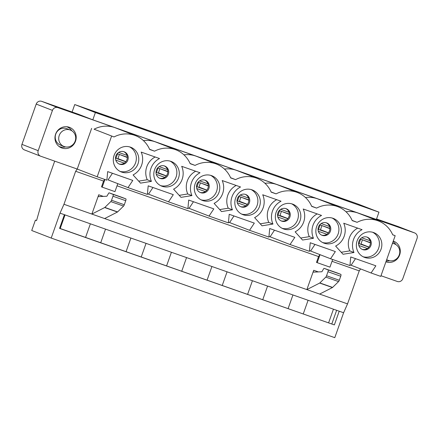<?xml version="1.0" encoding="UTF-8"?>
<svg xmlns="http://www.w3.org/2000/svg" width="439" height="439" viewBox="0 0 439 439"><rect width="100%" height="100%" fill="white"/><g stroke="black" fill="none" stroke-linecap="round" stroke-linejoin="round"><path stroke-width="0.66" d="M392.444 243.387A8.813 8.451 -68.8 0 1 394.474 243.886A8.813 8.451 -68.8 0 1 399.26 254.9A8.813 8.451 -68.8 0 1 388.103 260.316A8.813 8.451 -68.8 0 1 386.699 259.608M393.048 241.691A10.574 10.141 -68.8 0 1 395.907 244.611M389.651 260.744A10.574 10.141 -68.8 0 1 386.194 261.051M75.179 141.073A8.813 8.451 -68.8 0 1 64.017 146.489A8.813 8.451 -68.8 0 1 59.325 135.217A8.813 8.451 -68.8 0 1 70.388 130.059A8.813 8.451 -68.8 0 1 75.179 141.073M66.596 126.712A10.574 10.141 -68.8 0 1 66.788 126.778A10.574 10.141 -68.8 0 1 67.079 126.887A10.574 10.141 -68.8 0 1 71.82 130.784M65.565 146.917A10.574 10.141 -68.8 0 1 59.731 146.708A10.574 10.141 -68.8 0 1 59.435 146.599A10.574 10.141 -68.8 0 1 58.963 146.401M64.017 146.489L60.538 145.139A8.813 8.451 -68.8 0 1 55.797 133.994A8.813 8.451 -68.8 0 1 66.662 128.616A8.813 8.451 -68.8 0 1 66.909 128.709L70.388 130.059M336.916 272.855A1.761 0.499 109.4 0 1 336.922 272.855L340.851 274.38A1.761 0.499 109.4 0 1 340.73 276.224L339.303 280.252A1.761 0.499 109.4 0 1 338.562 281.597L332.592 287.424A1.761 0.499 109.4 0 1 332.438 287.54L319.625 294.081L306.866 289.597L313.709 270.276A1.761 0.499 109.4 0 0 313.589 272.12A1.761 0.499 109.4 0 0 313.644 272.131L321.902 271.741L323.516 268.964A1.761 0.499 109.4 0 1 324.158 268.377A1.761 0.499 109.4 0 1 324.163 268.377L328.092 269.903A1.761 0.499 109.4 0 1 327.966 271.741L326.539 275.769A1.761 0.499 109.4 0 1 325.804 277.113L319.833 282.946A1.761 0.499 109.4 0 1 319.68 283.062L306.866 289.597L104.636 218.567L117.443 212.032A1.761 0.499 109.4 0 0 117.597 211.916L123.568 206.083A1.761 0.499 109.4 0 0 124.308 204.739L125.735 200.711A1.761 0.499 109.4 0 0 125.861 198.872L121.932 197.347A1.761 0.499 109.4 0 1 121.932 197.347L109.168 192.864A1.761 0.499 109.4 0 1 109.174 192.864L121.932 197.347A1.761 0.499 109.4 0 0 121.921 197.341M324.158 268.377L336.922 272.855A1.761 0.499 109.4 0 1 336.922 272.86L324.163 268.377M57.915 107.637L41.672 101.338A4.406 4.225 111.2 0 0 36.212 104.092L21.95 144.371L38.193 150.67L52.455 110.392A4.406 4.225 111.2 0 1 57.915 107.637L114.694 127.579A27.311 26.203 111.2 0 0 94.089 129.214L114.041 136.952L94.089 129.214M38.193 150.67A4.406 4.225 111.2 0 0 40.706 156.218L77.231 169.048L91.641 128.353M61.904 148.025A11.013 10.563 111.2 0 0 75.492 141.303A11.013 10.563 111.2 0 0 69.56 127.376A11.013 10.563 111.2 0 0 55.61 134.142A11.013 10.563 111.2 0 0 61.597 147.91A11.013 10.563 111.2 0 0 61.904 148.025M59.704 146.939A11.013 10.563 111.2 0 0 61.016 147.065M68.561 127.606A11.013 10.563 111.2 0 0 67.507 126.816M149.567 149.249L154.555 151.181L149.661 149.463A27.311 26.203 111.2 0 0 135.404 135.602L115.452 127.859A27.311 26.203 111.2 0 0 114.694 127.579L155.203 141.808A27.311 26.203 111.2 0 0 143.421 140.612M135.404 135.602A27.311 26.203 111.2 0 0 114.041 136.952M117.789 183.65L114.963 191.64L102.199 187.157L104.91 179.502M147.449 193.714L168.516 201.841L173.306 194.653L148.184 185.829L147.383 194.422L128.007 187.612L108.054 179.875L112.444 173.279M128.007 187.612L132.797 180.424L107.676 171.6L106.875 180.193L97.184 176.785L111.599 136.095M114.08 155.411A13.214 12.676 -68.8 0 1 130.822 147.29A13.214 12.676 -68.8 0 1 137.862 164.197A13.214 12.676 -68.8 0 1 121.263 171.934A13.214 12.676 -68.8 0 1 114.08 155.411M129.576 146.884A13.214 12.676 -68.8 0 1 135.426 163.248A13.214 12.676 -68.8 0 1 120.072 171.397M119.638 154.533L127.315 157.513M119.386 154.446L117.921 158.589L125.856 161.667M124.072 151.762A6.607 6.338 -68.8 0 1 127.776 160.284A6.607 6.338 -68.8 0 1 119.479 164.153A6.607 6.338 -68.8 0 1 115.923 155.796A6.607 6.338 -68.8 0 1 124.072 151.762M119.024 163.95A6.607 6.338 111.2 0 0 123.787 151.669M146.725 129.966L130.773 124.363L146.697 130.037M334.37 324.909L339.221 311.207L64.418 214.687L59.567 228.39L334.37 324.909L85.561 237.428L90.385 223.808M100.712 242.751L105.536 229.131M126.075 251.657L130.893 238.037M190.076 163.478L195.064 165.41L190.169 163.692A27.311 26.203 111.2 0 0 175.918 149.825L155.96 142.088A27.311 26.203 111.2 0 0 155.203 141.808L195.712 156.037A27.311 26.203 111.2 0 0 183.93 154.841M175.918 149.825A27.311 26.203 111.2 0 0 154.555 151.181M148.563 194.104L152.959 187.508M154.594 169.635A13.214 12.676 -68.8 0 1 171.331 161.519A13.214 12.676 -68.8 0 1 178.377 178.421A13.214 12.676 -68.8 0 1 161.777 186.158A13.214 12.676 -68.8 0 1 154.594 169.635M170.091 161.113A13.214 12.676 -68.8 0 1 175.94 177.477A13.214 12.676 -68.8 0 1 160.581 185.62M160.153 168.763L167.824 171.742M159.895 168.675L158.43 172.818L166.37 175.896M164.581 165.991A6.607 6.338 -68.8 0 1 168.285 174.513A6.607 6.338 -68.8 0 1 159.988 178.382A6.607 6.338 -68.8 0 1 156.432 170.025A6.607 6.338 -68.8 0 1 164.581 165.991M159.533 178.179A6.607 6.338 111.2 0 0 164.296 165.898M187.233 144.19L171.287 138.592L187.206 144.266M141.226 256.98L146.05 243.36M166.584 265.886L171.408 252.266M230.59 177.707L235.573 179.639L230.684 177.921A27.311 26.203 111.2 0 0 216.427 164.054L196.474 156.317A27.311 26.203 111.2 0 0 195.712 156.037L236.22 170.266A27.311 26.203 111.2 0 0 224.444 169.07M216.427 164.054A27.311 26.203 111.2 0 0 195.064 165.41M187.963 207.943L189.072 208.333L193.467 201.731M189.072 208.333L209.03 216.07L213.815 208.882L188.699 200.058L187.897 208.646L168.516 201.841M195.103 183.864A13.214 12.676 -68.8 0 1 211.845 175.748A13.214 12.676 -68.8 0 1 218.885 192.65A13.214 12.676 -68.8 0 1 202.286 200.387A13.214 12.676 -68.8 0 1 195.103 183.864M210.599 175.337A13.214 12.676 -68.8 0 1 216.449 191.706A13.214 12.676 -68.8 0 1 201.095 199.849M200.661 182.992L208.333 185.966M200.409 182.904L198.938 187.047L206.879 190.125M205.095 180.22A6.607 6.338 -68.8 0 1 208.799 188.743A6.607 6.338 -68.8 0 1 200.497 192.611A6.607 6.338 -68.8 0 1 196.941 184.254A6.607 6.338 -68.8 0 1 205.095 180.22M200.041 192.408A6.607 6.338 111.2 0 0 204.804 180.127M227.742 158.419L211.796 152.816L227.72 158.495M181.735 271.209L186.559 257.589M207.093 280.115L211.916 266.495M271.099 191.936L276.087 193.868L271.192 192.15A27.311 26.203 111.2 0 0 256.936 178.283L236.983 170.546A27.311 26.203 111.2 0 0 236.22 170.266L276.735 184.495A27.311 26.203 111.2 0 0 264.953 183.293M256.936 178.283A27.311 26.203 111.2 0 0 235.573 179.639M228.472 222.167L229.586 222.562L233.976 215.961M229.586 222.562L249.539 230.299L254.329 223.111L229.207 214.287L228.406 222.875L209.03 216.07M235.611 198.093A13.214 12.676 -68.8 0 1 252.354 189.977A13.214 12.676 -68.8 0 1 259.394 206.879A13.214 12.676 -68.8 0 1 242.794 214.616A13.214 12.676 -68.8 0 1 235.611 198.093M251.108 189.566A13.214 12.676 -68.8 0 1 256.958 205.935A13.214 12.676 -68.8 0 1 241.604 214.078M241.17 197.221L248.847 200.195M240.918 197.133L239.453 201.276L247.387 204.354M245.604 194.45A6.607 6.338 -68.8 0 1 249.308 202.966A6.607 6.338 -68.8 0 1 241.011 206.835A6.607 6.338 -68.8 0 1 237.455 198.477A6.607 6.338 -68.8 0 1 245.604 194.45M240.55 206.637A6.607 6.338 111.2 0 0 245.319 194.356M268.256 172.648L252.304 167.045L268.229 172.725M222.244 285.438L227.067 271.818M247.607 294.344L252.425 280.724M311.608 206.16L316.596 208.097L311.701 206.379A27.311 26.203 111.2 0 0 297.45 192.512L277.492 184.775A27.311 26.203 111.2 0 0 276.735 184.495L317.243 198.724A27.311 26.203 111.2 0 0 305.462 197.523M297.45 192.512A27.311 26.203 111.2 0 0 276.087 193.868M268.981 236.396L270.095 236.791L274.49 230.19M270.095 236.791L290.047 244.528L294.838 237.34L269.716 228.516L268.915 237.104L249.539 230.299M276.126 212.322A13.214 12.676 -68.8 0 1 292.862 204.201A13.214 12.676 -68.8 0 1 299.908 221.108A13.214 12.676 -68.8 0 1 283.309 228.845A13.214 12.676 -68.8 0 1 276.126 212.322M291.622 203.795A13.214 12.676 -68.8 0 1 297.472 220.164A13.214 12.676 -68.8 0 1 282.112 228.307M281.684 211.45L289.356 214.424M281.426 211.362L279.961 215.505L287.902 218.584M286.113 208.679A6.607 6.338 -68.8 0 1 289.817 217.195A6.607 6.338 -68.8 0 1 281.52 221.064A6.607 6.338 -68.8 0 1 277.964 212.706A6.607 6.338 -68.8 0 1 286.113 208.679M281.064 220.866A6.607 6.338 111.2 0 0 285.827 208.585M308.765 186.877L292.818 181.274L308.738 186.954M262.758 299.667L267.581 286.047M288.116 308.573L292.939 294.953M352.122 220.389L357.105 222.326L352.215 220.608A27.311 26.203 111.2 0 0 337.959 206.742L318.006 199.004A27.311 26.203 111.2 0 0 317.243 198.724L414.531 232.895A4.406 4.225 111.2 0 1 414.657 232.939L398.414 226.639A4.406 4.225 111.2 0 0 398.294 226.595L376.552 218.957M337.959 206.742A27.311 26.203 111.2 0 0 316.596 208.097M309.495 250.625L310.603 251.015L314.999 244.419M310.603 251.015L330.562 258.758L335.347 251.569L310.23 242.745L309.429 251.333L290.047 244.528M316.634 226.551A13.214 12.676 -68.8 0 1 333.377 218.43A13.214 12.676 -68.8 0 1 340.417 235.337A13.214 12.676 -68.8 0 1 323.817 243.074A13.214 12.676 -68.8 0 1 316.634 226.551M332.131 218.024A13.214 12.676 -68.8 0 1 337.981 234.393A13.214 12.676 -68.8 0 1 322.627 242.537M322.193 225.679L329.865 228.653M321.941 225.591L320.47 229.734L328.41 232.813M326.627 222.902A6.607 6.338 -68.8 0 1 330.331 231.424A6.607 6.338 -68.8 0 1 322.028 235.293A6.607 6.338 -68.8 0 1 318.473 226.936A6.607 6.338 -68.8 0 1 326.627 222.902M321.573 235.095A6.607 6.338 111.2 0 0 326.336 222.814M349.274 201.106L333.327 195.503L349.252 201.183M85.561 237.428L59.594 228.307M303.267 313.89L308.09 300.271M328.624 322.802L333.448 309.182M331.813 323.922L336.636 310.302M414.657 232.939A4.406 4.225 111.2 0 1 417.05 238.448L402.788 278.727A4.406 4.225 111.2 0 1 397.328 281.476L380.992 275.736M392.68 234.728L395.171 235.694L392.724 234.838A27.311 26.203 111.2 0 0 378.467 220.971L358.515 213.233A27.311 26.203 111.2 0 0 357.752 212.953A27.311 26.203 111.2 0 0 345.976 211.752M385.914 261.825A11.013 10.563 111.2 0 0 385.985 261.853A11.013 10.563 111.2 0 0 399.633 254.971A11.013 10.563 111.2 0 0 393.646 241.203A11.013 10.563 111.2 0 0 393.267 241.066M378.467 220.971A27.311 26.203 111.2 0 0 357.105 222.326M332.663 259.493L329.952 267.148L317.194 262.67L320.026 254.669M350.004 264.854L351.118 265.244L355.508 258.648M351.118 265.244L371.07 272.987L375.861 265.798L350.739 256.974L349.938 265.562L330.562 258.758M357.143 240.781A13.214 12.676 -68.8 0 1 373.885 232.659A13.214 12.676 -68.8 0 1 380.926 249.566A13.214 12.676 -68.8 0 1 364.326 257.303A13.214 12.676 -68.8 0 1 357.143 240.781M372.64 232.253A13.214 12.676 -68.8 0 1 378.489 248.622A13.214 12.676 -68.8 0 1 363.135 256.766M362.702 239.908L370.379 242.882M362.449 239.815L360.984 243.963L368.919 247.042M367.136 237.131A6.607 6.338 -68.8 0 1 370.84 245.653A6.607 6.338 -68.8 0 1 362.543 249.522A6.607 6.338 -68.8 0 1 358.987 241.165A6.607 6.338 -68.8 0 1 367.136 237.131M362.082 249.325A6.607 6.338 111.2 0 0 366.85 237.038M54.699 161.135L48.559 178.475L36.558 220.57L35.394 220.12L31.718 230.502L51.209 238.064L334.781 337.662L343.605 312.749L347.54 303.881L359.228 270.868L360.606 268.926M41.672 101.338L78.197 114.167L92.81 119.836L376.388 219.434L378.961 212.169L358.306 204.157L74.734 104.559L72.095 112.022M92.81 119.836L95.384 112.571L74.734 104.559M51.209 238.064L60.033 213.145L63.962 204.283L75.656 171.27L77.231 169.048L97.184 176.785M36.569 220.532L35.394 220.12M378.961 212.169L95.384 112.571M108.532 116.637L90.264 110.134L108.532 116.637M133.083 174.925L140.491 183.129L151.428 181.367A17.225 16.523 -68.8 0 1 159.516 158.528L141.171 152.086A17.225 16.523 -68.8 0 1 133.083 174.925M173.597 189.154L181 197.358L191.936 195.591A17.225 16.523 -68.8 0 1 200.025 172.757L181.68 166.315A17.225 16.523 -68.8 0 1 173.597 189.154M214.106 203.378L221.514 211.582L232.445 209.82A17.225 16.523 -68.8 0 1 240.534 186.981L222.194 180.544A17.225 16.523 -68.8 0 1 214.106 203.378M254.615 217.607L262.023 225.811L272.959 224.049A17.225 16.523 -68.8 0 1 281.042 201.21L262.703 194.768A17.225 16.523 -68.8 0 1 254.615 217.607M295.129 231.836L302.531 240.04L313.468 238.278A17.225 16.523 -68.8 0 1 321.557 215.439L303.212 208.997A17.225 16.523 -68.8 0 1 295.129 231.836M335.637 246.065L343.046 254.269L353.977 252.507A17.225 16.523 -68.8 0 1 362.065 229.668L343.726 223.226A17.225 16.523 -68.8 0 1 335.637 246.065M395.171 235.694L380.761 276.389L371.07 272.987M347.54 303.881L319.625 294.081M359.228 270.868L332.021 261.315M317.194 262.67L316.497 262.401L318.555 256.585L117.026 185.801M102.199 187.157L101.508 186.888L103.566 181.071L75.656 171.27M104.636 218.567L91.872 214.084L104.685 207.548A1.761 0.499 109.4 0 0 104.839 207.433L110.809 201.605A1.761 0.499 109.4 0 0 111.55 200.255L112.977 196.228A1.761 0.499 109.4 0 0 113.097 194.389L109.174 192.864A1.761 0.499 109.4 0 0 108.526 193.451L106.907 196.228L98.654 196.617A1.761 0.499 109.4 0 1 98.594 196.606A1.761 0.499 109.4 0 1 98.715 194.768L91.872 214.084L63.962 204.283M64.418 214.687L60.033 213.145M343.605 312.749L339.221 311.207M104.729 179.436L103.566 181.071M60.203 228.521L65.027 214.901M341.235 252.266L349.801 250.888L353.977 252.507M349.801 250.888A17.225 16.523 -68.8 0 1 357.714 228.143M300.726 238.037L309.292 236.659L313.468 238.278M309.292 236.659A17.225 16.523 -68.8 0 1 317.205 213.914M260.217 223.813L268.783 222.43L272.959 224.049M268.783 222.43A17.225 16.523 -68.8 0 1 276.691 199.685M219.703 209.584L228.269 208.201L232.445 209.82M228.269 208.201A17.225 16.523 -68.8 0 1 236.182 185.456M179.194 195.355L187.76 193.972L191.936 195.591M187.76 193.972A17.225 16.523 -68.8 0 1 195.673 171.226M138.686 181.126L147.252 179.743L151.428 181.367M147.252 179.743A17.225 16.523 -68.8 0 1 155.159 156.997M319.943 254.636L318.555 256.585M21.95 144.371A4.406 4.225 111.2 0 0 24.343 149.875L40.586 156.174M367.366 248.485L358.844 245.489M359.031 243.683L360.628 239.178M370.039 240.72L361.698 237.79M326.857 234.256L318.335 231.265M318.522 229.454L320.113 224.949M329.53 226.491L321.189 223.561M286.349 220.027L277.821 217.036M278.008 215.225L279.605 210.72M289.021 212.262L280.68 209.332M245.835 205.798L237.312 202.807M237.499 200.996L239.096 196.491M248.507 198.033L240.166 195.103M205.326 191.569L196.804 188.578M196.99 186.767L198.582 182.262M207.998 183.804L199.657 180.879M164.817 177.345L156.289 174.349M156.476 172.538L158.073 168.033M167.489 169.575L159.148 166.65M124.303 163.116L115.781 160.12M115.967 158.309L117.564 153.804M126.975 155.351L118.634 152.421M339.303 280.252L326.539 275.769M338.562 281.597L325.804 277.113M398.294 226.595L414.531 232.895M318.346 271.906L313.709 270.276M98.715 194.768L103.352 196.392M110.809 201.605L123.568 206.083M111.55 200.255L124.308 204.739M104.685 207.548L117.443 212.032M104.839 207.433L117.597 211.916M112.977 196.228L125.735 200.711M113.097 194.389L125.861 198.872M332.438 287.54L319.68 283.062M340.851 274.38L328.092 269.903M340.73 276.224L327.966 271.741M332.592 287.424L319.833 282.946M52.455 110.392L36.212 104.092M358.553 243.513L368.848 247.13M361.478 244.539L361.599 244.199M360.243 239.041L370.373 242.602M318.045 229.29L328.339 232.9M320.964 230.31L321.085 229.97M319.735 224.812L329.865 228.373M277.536 215.061L287.825 218.671M280.455 216.087L280.576 215.741M279.226 210.588L289.35 214.144M237.022 200.832L247.316 204.448M239.946 201.858L240.067 201.512M238.712 196.359L248.842 199.915M196.513 186.602L206.807 190.219M199.432 187.629L199.553 187.288M198.203 182.13L208.333 185.686M156.004 172.373L166.293 175.99M158.923 173.4L159.044 173.059M157.694 167.901L167.819 171.457M115.495 158.144L125.784 161.761M118.415 159.17L118.535 158.83M117.18 153.672L127.31 157.228M394.474 243.886L392.537 243.135M388.103 260.316L386.649 259.751M67.079 126.887L66.646 126.717M59.435 146.599L58.996 146.428M67.551 126.844L67.639 127.123"/></g></svg>
